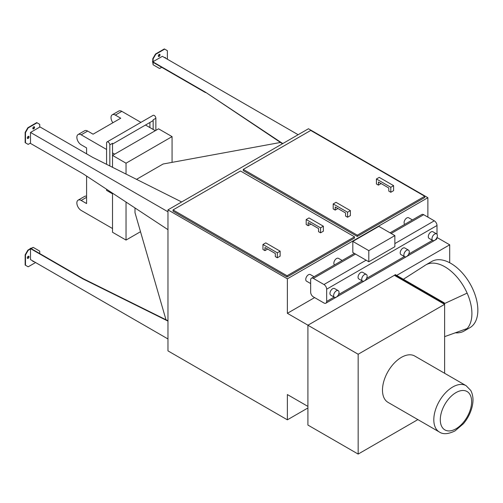 <?xml version="1.0" encoding="UTF-8"?>
<svg xmlns="http://www.w3.org/2000/svg" width="503" height="503" viewBox="0 0 503 503"><rect width="100%" height="100%" fill="white"/><g stroke="black" fill="none" stroke-linecap="round" stroke-linejoin="round"><path stroke-width="0.75" d="M106.579 164.324L106.579 142.984A2.295 1.327 60 0 1 107.057 141.934A2.295 1.327 60 0 1 108.824 142.55A2.295 1.327 60 0 1 109.824 144.851L112.521 143.292L112.521 155.402L158.558 128.818L172.07 136.621L126.033 163.198L126.033 174.082M109.824 144.851L109.824 165.952M106.579 189.247L106.579 190.404L112.521 193.831L112.521 232.267L126.033 240.069L140.507 231.707M126.033 202.055L126.033 240.069M126.033 163.198L112.521 155.402L112.521 167.304M106.579 149.473L81.184 134.81L87.667 131.063A6.111 3.527 -120 0 0 84.611 130.761L78.128 134.508A6.111 3.527 60 0 1 81.184 134.81M86.585 153.836L86.585 147.913L81.184 144.795A6.111 3.527 60 0 1 77.192 139.406A6.111 3.527 60 0 1 78.128 134.508M112.521 228.525L81.184 210.43A6.111 3.527 60 0 1 77.192 205.042A6.111 3.527 60 0 1 78.128 200.144A6.111 3.527 60 0 1 81.184 200.446L86.585 203.564L86.585 176.081M107.057 141.934L153.094 115.357A2.295 1.327 60 0 1 154.861 115.967A2.295 1.327 60 0 1 155.861 118.274L155.861 130.378M155.861 118.274L153.157 119.833A2.295 1.327 60 0 1 152.686 120.883L112.521 144.072M172.07 162.362L172.07 136.621M153.157 119.833L153.157 129.441L149.913 127.573L149.913 122.481M155.32 130.692L153.157 129.441M121.82 111.352A6.111 3.527 -120 0 0 118.758 111.05L112.276 114.791A6.111 3.527 60 0 1 115.332 115.093L121.82 111.352L140.922 122.38M149.913 127.573L145.505 125.027M112.867 122.757A6.111 3.527 60 0 1 112.276 114.791M87.667 131.063L93.074 134.188L120.739 118.211L115.332 115.093M114.684 154.151L112.521 152.906M86.585 196.239A6.111 3.527 -120 0 0 84.611 196.403L78.128 200.144M280.511 142.45L163.098 164.009L136.533 179.345M134.999 207.965L134.999 212.675L165.99 319.763M167.964 229.67L83.127 173.805L30.174 143.229M27.854 250.142L28.174 250.331L25.477 255.008L25.477 265.244L25.15 265.056L25.15 254.826L27.854 250.142L30.174 248.803L30.501 248.991L30.501 259.598L167.964 338.959M167.367 59.222L167.367 50.671L164.67 49.112L155.804 54.23L153.101 58.908L153.101 61.655L162.343 56.317L298.134 134.716M153.101 61.655L152.78 61.467L152.78 58.719L153.101 58.908M153.101 62.341L153.101 64.774L159.589 68.515L161.696 67.301L205.463 92.571L152.51 61.995L152.78 61.467M152.51 61.624L205.463 92.194L282.774 143.581M427.871 217.107L427.871 197.698L308.452 128.755L167.964 209.87L167.964 350.88L287.376 419.823L307.911 407.964M394.855 235.605L394.855 246.709L368.806 261.749L352.817 252.512L352.817 241.409L378.86 226.369L394.855 235.605L368.806 250.639L352.817 241.409M368.806 261.749L368.806 250.639M313.369 278.404L323.957 284.522A3.823 2.207 60 0 1 326.661 289.2L326.661 301.429A3.823 2.207 60 0 1 325.869 303.177A3.823 2.207 60 0 1 323.957 302.988L313.369 296.877A3.823 2.207 60 0 1 310.665 292.193L310.665 279.964A3.823 2.207 60 0 1 311.458 278.216A3.823 2.207 60 0 1 313.369 278.404L355.514 254.072M437 234.26L437 225.495A3.823 2.207 -120 0 0 434.296 220.817L423.708 214.706A3.823 2.207 -120 0 0 421.797 214.511L390.058 232.839M334.533 264.892A3.823 2.207 -60 0 1 334.696 260.46A3.823 2.207 -60 0 1 338.462 258.347L342.172 260.485M367.133 276.191A3.823 2.207 -60 0 1 365.467 280.039A3.823 2.207 -60 0 1 362.518 281.058A3.823 2.207 -60 0 1 362.518 276.65A3.823 2.207 -60 0 1 366.341 274.443A3.823 2.207 -60 0 1 367.133 276.191M362.518 281.058L358.846 278.939A3.823 2.207 -60 0 1 358.846 274.525A3.823 2.207 -60 0 1 362.669 272.318L366.341 274.443M310.665 283.566L306.541 281.183A3.823 2.207 -60 0 1 306.541 276.776A3.823 2.207 -60 0 1 310.364 274.569L314.073 276.707M339.035 292.413A3.823 2.207 -60 0 1 337.368 296.261A3.823 2.207 -60 0 1 334.426 297.279A3.823 2.207 -60 0 1 334.426 292.872A3.823 2.207 -60 0 1 338.242 290.665A3.823 2.207 -60 0 1 339.035 292.413M334.426 297.279L330.748 295.16A3.823 2.207 -60 0 1 330.748 290.747A3.823 2.207 -60 0 1 334.57 288.546L338.242 290.665M404.777 224.338A3.823 2.207 -60 0 1 404.94 219.899A3.823 2.207 -60 0 1 408.706 217.786L412.416 219.93M437.377 235.637A3.823 2.207 -60 0 1 435.711 239.478A3.823 2.207 -60 0 1 432.769 240.503A3.823 2.207 -60 0 1 432.769 236.096A3.823 2.207 -60 0 1 436.585 233.889A3.823 2.207 -60 0 1 437.377 235.637M432.769 240.503L429.09 238.384A3.823 2.207 -60 0 1 429.09 233.97A3.823 2.207 -60 0 1 432.913 231.764L436.585 233.889M409.279 251.858A3.823 2.207 -60 0 1 407.612 255.7A3.823 2.207 -60 0 1 404.67 256.725A3.823 2.207 -60 0 1 404.67 252.317A3.823 2.207 -60 0 1 408.486 250.11A3.823 2.207 -60 0 1 409.279 251.858M404.67 256.725L400.992 254.606A3.823 2.207 -60 0 1 400.992 250.192A3.823 2.207 -60 0 1 404.814 247.985L408.486 250.11M325.869 303.177L436.208 239.478A3.823 2.207 -120 0 0 437 237.724L437 237.447M396.691 275.411L449.701 244.81L449.701 262.742M310.885 224.124L308.182 225.684L308.182 222.565L318.556 228.557L318.556 231.676L320.556 232.826L320.556 227.834L323.366 226.212L308.993 217.918L306.182 219.541L320.556 227.834M277.329 257.788L277.329 252.795L280.14 251.173L280.14 256.165L277.329 257.788L275.33 256.631L275.33 253.512L264.955 247.52L264.955 250.639L267.659 249.079M320.556 232.826L323.366 231.204L323.366 226.212M308.182 225.684L306.182 224.527L306.182 219.541M280.14 251.173L265.766 242.874L262.956 244.496L277.329 252.795M264.955 250.639L262.956 249.488L262.956 244.496M354.489 236.819L240.478 170.995L173.045 209.927L287.056 275.757L354.489 236.819L354.489 238.07L287.056 277.002L287.056 275.757M287.056 277.002L173.045 211.178L173.045 209.927M381.129 183.57L378.426 185.129L378.426 182.011L388.8 187.996L388.8 191.121L390.8 192.272L390.8 187.279L393.61 185.657L379.237 177.358L376.426 178.98L390.8 187.279M347.573 217.227L347.573 212.241L350.384 210.619L350.384 215.605L347.573 217.227L345.574 216.076L345.574 212.958L335.199 206.966L335.199 210.084L337.903 208.525M390.8 192.272L393.61 190.65L393.61 185.657M378.426 185.129L376.426 183.972L376.426 178.98M350.384 210.619L336.01 202.319L333.2 203.941L347.573 212.241M335.199 210.084L333.2 208.934L333.2 203.941M424.733 196.264L310.722 130.44L243.289 169.373L357.3 235.197L424.733 196.264L424.733 197.516L357.3 236.448L357.3 235.197M357.3 236.448L243.289 170.624L243.289 169.373M33.739 261.466A1.22 0.704 -60 0 1 33.079 261.56A1.22 0.704 -60 0 1 32.827 260.938M32.934 261.428A1.22 0.704 120 0 0 33.418 261.283M29.042 256.819A1.22 0.704 -60 0 1 28.508 258.052A1.22 0.704 -60 0 1 27.564 258.379A1.22 0.704 -60 0 1 27.564 256.964A1.22 0.704 -60 0 1 28.784 256.26A1.22 0.704 -60 0 1 29.042 256.819M27.426 258.246A1.22 0.704 120 0 0 28.715 256.631A1.22 0.704 120 0 0 28.602 256.203M30.501 248.991L28.174 250.331M25.477 265.244L28.174 266.804L35.581 262.528M39.737 253.575L39.737 251.142L33.255 247.401L31.148 248.614M25.15 254.826L25.477 255.008M30.821 248.425L33.255 247.401M167.964 321.09L83.127 279.002L83.454 278.813L30.501 248.243L30.174 248.425L83.127 279.002M30.174 248.803L30.174 248.425M167.964 320.744L83.454 278.813M34.55 127.353A1.22 0.704 -60 0 1 34.015 128.586A1.22 0.704 -60 0 1 33.079 128.913A1.22 0.704 -60 0 1 33.079 127.498A1.22 0.704 -60 0 1 34.298 126.794A1.22 0.704 -60 0 1 34.55 127.353M32.934 128.781A1.22 0.704 120 0 0 34.229 127.165A1.22 0.704 120 0 0 34.116 126.737M29.042 136.898A1.22 0.704 -60 0 1 28.508 138.13A1.22 0.704 -60 0 1 27.564 138.457A1.22 0.704 -60 0 1 27.564 137.042A1.22 0.704 -60 0 1 28.784 136.338A1.22 0.704 -60 0 1 29.042 136.898M27.426 138.325A1.22 0.704 120 0 0 28.715 136.709A1.22 0.704 120 0 0 28.602 136.282M30.501 132.44L30.501 143.047L28.174 144.386L25.477 142.827L25.477 132.591L28.174 127.913L37.04 122.801L39.737 124.36L39.737 127.102L30.501 132.44L167.964 211.801M37.04 122.801L36.713 122.613L27.854 127.724L25.15 132.408L25.15 142.638L25.477 142.827M25.15 132.408L25.477 132.591M27.854 127.724L28.174 127.913M181.646 201.967L92.64 157.332L39.737 126.794M158.288 55.915A1.22 0.704 -60 0 1 158.822 54.682A1.22 0.704 -60 0 1 159.765 54.355A1.22 0.704 -60 0 1 159.765 55.764A1.22 0.704 -60 0 1 158.546 56.474A1.22 0.704 -60 0 1 158.288 55.915M158.401 56.342A1.22 0.704 120 0 0 159.445 55.582A1.22 0.704 120 0 0 159.583 54.299M164.613 57.631A1.22 0.704 -60 0 1 165.28 57.537A1.22 0.704 -60 0 1 165.531 58.159M165.204 57.971A1.22 0.704 120 0 0 165.097 57.48M153.101 64.774L152.78 62.152M152.78 58.719L155.484 54.041L155.804 54.23M155.484 54.041L164.343 48.923L164.67 49.112M282.472 143.757L205.463 92.194M307.911 406.405L287.376 394.553L287.376 419.823M307.968 325.202L287.376 313.312L314.614 297.594M449.701 244.81L437 237.479M427.871 197.698L287.376 278.813L287.376 313.312M167.964 209.87L287.376 278.813M417.874 419.603L358.161 454.077L307.911 425.06L307.911 325.234L394.365 275.317L394.962 275.663L394.962 274.789L444.023 303.114L444.023 303.988L444.621 304.328L444.621 373.276M444.023 303.114L444.35 302.925L444.35 304.177M394.962 274.789L395.283 274.6L444.35 302.925M394.962 275.663L444.023 303.988M439.352 432.002L388.02 402.362A26.747 15.442 -60 0 1 388.02 371.484A26.747 15.442 -60 0 1 414.761 356.042L466.099 385.675A26.747 15.442 120 0 0 439.352 401.117A26.747 15.442 120 0 0 439.352 432.002C443.055 434.554 448.274 434.19 455.014 430.908L463.376 423.771C467.425 418.968 470.261 413.604 471.883 407.688C473.669 401.073 473.292 395.32 470.751 390.435L466.099 385.675M358.161 454.077L358.161 354.244L444.621 304.328M307.911 325.234L358.161 354.244M444.35 303.642L467.13 293.13A38.209 22.057 60 0 1 471.908 313.595A38.209 22.057 60 0 1 467.13 328.547A38.209 22.057 60 0 1 463.992 331.087A38.209 22.057 60 0 1 456.183 332.86L455.246 332.823M424.369 265.861A38.209 22.057 60 0 1 424.45 265.798A38.209 22.057 60 0 1 425.783 264.911A38.209 22.057 60 0 1 467.13 293.13M403.375 279.272L424.45 265.798M444.621 336.645L467.13 328.547M425.783 264.911L431.731 261.478A38.209 22.057 60 0 1 461.169 271.714A38.209 22.057 60 0 1 477.85 310.162A38.209 22.057 60 0 1 469.934 327.654L463.992 331.087M81.184 200.446L86.585 197.327M366.109 260.189L323.957 284.522M434.296 220.817L394.855 243.59M391.177 233.48L423.708 214.706M432.479 240.34L408.738 254.04M404.381 256.561L366.593 278.373M362.229 280.894L338.494 294.595M334.137 297.116L326.661 301.429M326.661 289.2L437 225.495M455.963 428.808A22.163 12.795 -60 0 1 442.395 409.499A22.163 12.795 -60 0 1 469.538 393.83A22.163 12.795 -60 0 1 455.963 428.808M354.395 253.424L311.458 278.216"/></g></svg>

